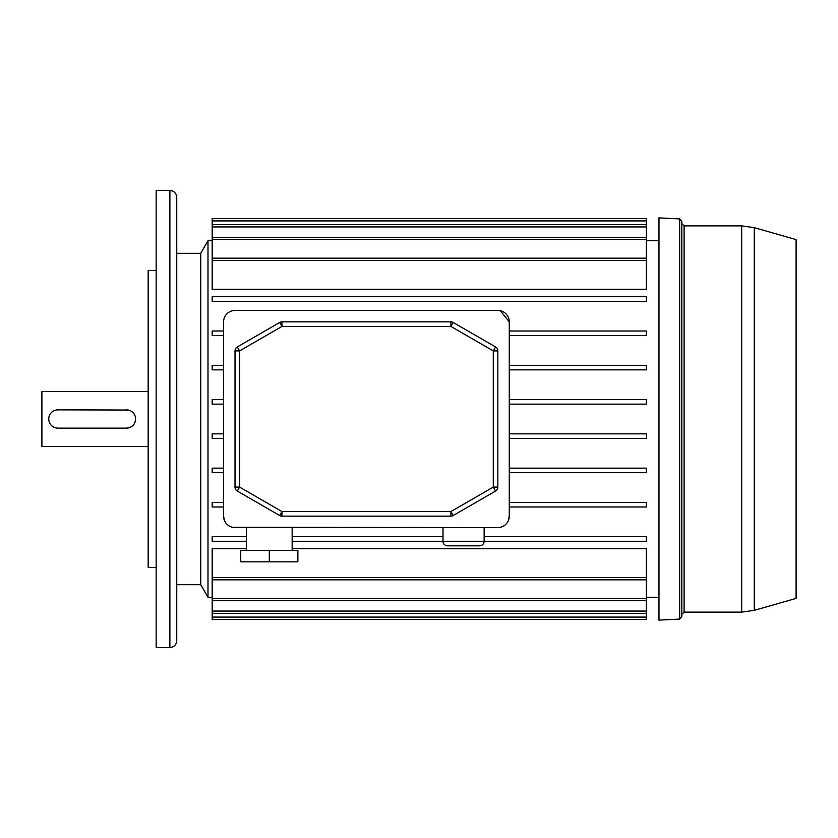 <?xml version="1.0" encoding="UTF-8"?>
<svg xmlns="http://www.w3.org/2000/svg" width="838" height="838" viewBox="0 0 838 838"><rect width="100%" height="100%" fill="white"/><g stroke="black" fill="none" stroke-linecap="round" stroke-linejoin="round"><path stroke-width="1.26" d="M176.745 584.694L200.743 584.694L200.743 253.306L207.992 240.736L207.992 597.264L200.743 584.694L200.743 253.306L176.745 253.306M442.998 527.563L442.998 541.275A4.567 4.567 0 0 0 447.565 545.842L479.566 545.842A4.567 4.567 0 0 0 484.134 541.275L484.134 527.563M292.158 550.409L292.158 527.563M246.445 550.409L246.445 527.563M646.402 617.093L212.171 617.093L212.171 619.376L646.402 619.376L646.402 579.833L212.171 579.833L212.171 548.722L246.445 548.722M646.402 613.353L212.171 613.353L212.171 579.833M646.402 600.699L212.171 600.699M646.402 579.833L646.402 548.722L292.158 548.722M646.402 220.907L646.402 289.278L212.171 289.278L212.171 218.624L646.402 218.624L646.402 220.907L212.171 220.907M508.53 520.199L509.274 516.135L509.274 321.865L500.328 310.709M509.274 321.865A11.428 11.428 0 0 0 497.845 310.437L235.017 310.437A11.428 11.428 0 0 0 223.589 321.865L223.589 516.135L224.343 520.199M232.535 527.291L497.845 527.563A11.428 11.428 0 0 0 509.274 516.135M658.857 240.736L646.402 240.736M212.171 240.736L207.992 240.736M658.857 597.264L646.402 597.264M212.171 597.264L207.992 597.264M223.589 516.135A11.428 11.428 0 0 0 235.017 527.563M223.589 433.854L212.171 433.854L212.171 438.431L223.589 438.431M223.589 468.138L212.171 468.138L212.171 472.705L223.589 472.705M223.589 502.423L212.171 502.423L212.171 506.99L223.589 506.99M223.589 331.01L212.171 331.01L212.171 335.577L223.589 335.577M223.589 365.295L212.171 365.295L212.171 369.862L223.589 369.862M223.589 399.569L212.171 399.569L212.171 404.146L223.589 404.146M292.158 541.275L646.402 541.275L646.402 536.697L484.134 536.697M442.998 536.697L292.158 536.697M246.445 536.697L212.171 536.697L212.171 541.275L246.445 541.275M509.274 438.431L646.402 438.431L646.402 433.854L509.274 433.854M509.274 472.705L646.402 472.705L646.402 468.138L509.274 468.138M509.274 506.99L646.402 506.99L646.402 502.423L509.274 502.423M509.274 335.577L646.402 335.577L646.402 331.01L509.274 331.01M509.274 369.862L646.402 369.862L646.402 365.295L509.274 365.295M509.274 404.146L646.402 404.146L646.402 399.569L509.274 399.569M646.402 296.725L212.171 296.725L212.171 301.303L646.402 301.303L646.402 296.725M212.171 617.093L212.171 613.353M235.017 487.098L235.017 350.902A4.567 4.567 0 0 1 237.311 346.942L279.672 322.483L281.956 326.443L239.595 350.902L239.595 487.098L281.956 511.557L450.917 511.557L493.278 487.098L493.278 350.902L450.917 326.443L281.956 326.443L281.956 321.865L450.917 321.865L450.917 326.443L453.201 322.483L495.562 346.942L493.278 350.902L497.845 350.902L497.845 487.098L493.278 487.098L495.562 491.058L453.201 515.517A4.567 4.567 0 0 1 450.917 516.135L281.956 516.135A4.567 4.567 0 0 1 279.672 515.517L237.311 491.058A4.567 4.567 0 0 1 235.017 487.098A4.567 4.567 0 0 0 237.311 491.058L239.595 487.098L235.017 487.098M281.956 321.865A4.567 4.567 0 0 0 279.672 322.483A4.567 4.567 0 0 1 281.956 321.865M453.201 322.483A4.567 4.567 0 0 0 450.917 321.865A4.567 4.567 0 0 1 453.201 322.483M497.845 350.902A4.567 4.567 0 0 0 495.562 346.942A4.567 4.567 0 0 1 497.845 350.902M495.562 491.058A4.567 4.567 0 0 0 497.845 487.098A4.567 4.567 0 0 1 495.562 491.058M269.302 550.409L240.736 550.409L240.736 561.837L269.302 561.837L269.302 550.409L297.867 550.409L297.867 561.837L269.302 561.837M176.745 197.307L176.745 640.693C176.336 644.851 174.053 647.135 169.884 647.544L169.884 190.456C174.053 190.865 176.336 193.149 176.745 197.307M176.745 298.82L176.745 285.674M176.745 620.696L176.745 594.404M148.169 446.424L41.9 446.424L41.9 391.576L148.169 391.576M128.266 410.033L57.895 409.855A9.145 9.145 0 0 0 48.761 419A9.145 9.145 0 0 0 57.895 428.145L126.465 428.145C132.016 427.6 135.065 424.552 135.599 419M156.172 567.556L148.169 567.556L148.169 270.444L156.172 270.444M169.884 647.544L156.172 647.544L156.172 190.456L169.884 190.456M176.745 552.326L176.745 539.18M176.745 230.45L176.745 217.304M126.465 428.145A9.145 9.145 0 0 0 135.599 419A9.145 9.145 0 0 0 126.465 409.855M754.263 227.643L796.1 239.595L796.1 598.405L754.263 610.357L754.263 227.643L741.703 225.883L741.703 612.117L754.263 610.357M679.66 619.083L679.66 218.917L681.828 221.201L681.828 616.799L679.66 619.083L658.972 620.12L658.972 217.88L658.972 620.12M646.402 260.45L212.171 260.45M646.402 226.93L212.171 226.93M646.402 239.584L212.171 239.584M646.402 598.416L212.171 598.416M646.402 611.07L212.171 611.07M646.402 577.55L212.171 577.55M237.311 346.942A4.567 4.567 0 0 0 235.017 350.902L239.595 350.902L237.311 346.942M279.672 515.517A4.567 4.567 0 0 0 281.956 516.135L281.956 511.557L279.672 515.517M450.917 516.135A4.567 4.567 0 0 0 453.201 515.517L450.917 511.557L450.917 516.135M681.828 223.589L684.112 225.883L684.112 612.117L741.703 612.117M646.402 258.167L212.171 258.167M646.402 224.647L212.171 224.647M646.402 237.301L212.171 237.301M679.66 218.917L658.972 217.88M684.112 612.117L681.828 614.411M684.112 225.883L741.703 225.883"/></g></svg>
